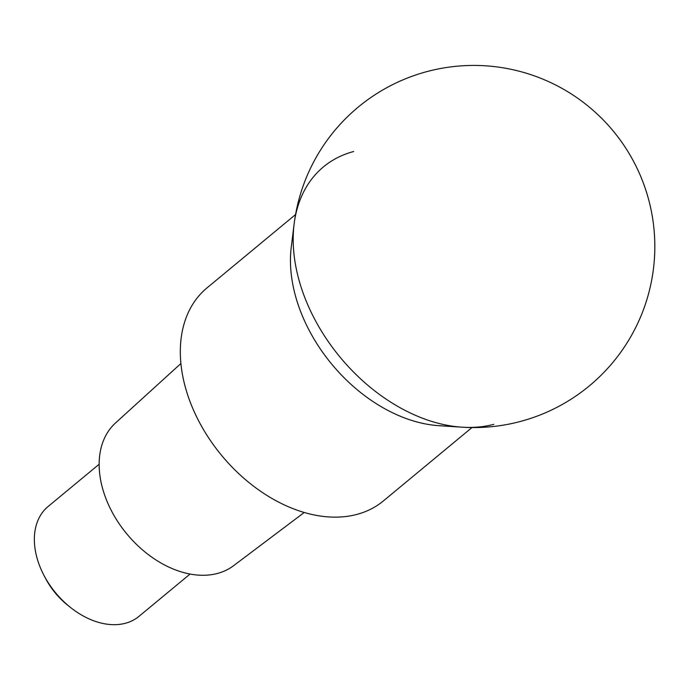 <?xml version="1.0" encoding="UTF-8"?>
<svg xmlns="http://www.w3.org/2000/svg" width="689" height="689" viewBox="0 0 689 689"><rect width="100%" height="100%" fill="white"/><g stroke="black" fill="none" stroke-linecap="round" stroke-linejoin="round"><path stroke-width="1.03" d="M493.867 424.329A157.204 108.612 -129.6 0 1 462.112 427.189A181.052 181.052 0 0 0 648.788 200.129A181.052 181.052 0 0 0 294.082 224.313A157.204 108.612 50.4 0 0 462.112 427.189A157.204 108.612 -129.6 0 1 294.082 224.313A157.204 108.612 -129.6 0 1 353.664 151.52M99.138 464.248L48.084 506.527A71.286 49.246 50.4 0 0 43.915 575.272A71.286 49.246 50.4 0 0 70.709 607.62A71.286 49.246 50.4 0 0 125.346 623.278A71.286 49.246 50.4 0 0 139.023 616.319L190.069 574.04M43.915 575.272L45.508 578.321A59.874 41.366 50.4 0 0 68.013 605.485L70.709 607.62M180.888 363.534L115.459 423.02A92.662 64.025 50.4 0 0 119.111 523.64A92.662 64.025 50.4 0 0 217.431 573.455A92.662 64.025 50.4 0 0 233.614 565.678L304.254 512.47M295.555 214.555L206.958 287.933A138.282 95.538 50.4 0 0 208.896 438.264A138.282 95.538 50.4 0 0 356.833 514.416A138.282 95.538 50.4 0 0 383.385 500.929L471.974 427.55M462.112 427.189L439.057 425.699A138.282 95.538 -129.6 0 1 291.249 247.248L294.082 224.313"/></g></svg>
